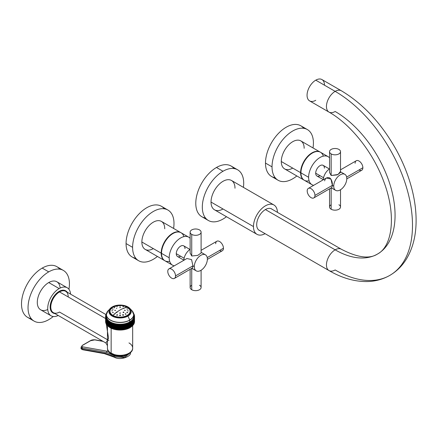 <?xml version="1.0" encoding="UTF-8"?>
<svg xmlns="http://www.w3.org/2000/svg" width="438" height="438" viewBox="0 0 438 438"><rect width="100%" height="100%" fill="white"/><g stroke="black" fill="none" stroke-linecap="round" stroke-linejoin="round"><path stroke-width="0.66" d="M256.975 234.325A16.945 9.784 120 0 0 265.099 233.678A16.945 9.784 -60 0 1 253.465 226.566A16.945 9.784 120 0 0 256.975 234.325L214.538 209.824A16.945 9.784 -60 0 1 211.028 202.066A16.945 9.784 -60 0 1 218.425 185.017A16.945 9.784 -60 0 1 231.483 180.478L273.92 204.979A16.945 9.784 120 0 0 260.862 209.517A16.945 9.784 120 0 0 253.465 226.566L211.028 202.066L253.465 226.566A16.945 9.784 -60 0 1 265.275 205.92A16.945 9.784 -60 0 1 277.424 212.337A16.945 9.784 120 0 0 273.92 204.979M256.69 224.705A12.384 7.15 120 0 1 262.094 212.244A12.384 7.15 120 0 1 271.637 208.926A12.384 7.15 120 0 1 272.228 209.337A12.384 7.15 120 0 0 262.504 211.828A12.384 7.15 120 0 0 256.69 224.705A12.384 7.15 120 0 0 259.904 230.678A12.384 7.15 120 0 1 259.252 230.377A12.384 7.15 120 0 1 256.69 224.705A12.324 7.117 120 0 0 256.734 224.683M258.666 229.966L328.998 270.569A12.324 7.117 -60 0 1 327.109 260.698A12.324 7.117 -60 0 1 335.158 249.835A12.324 7.117 -60 0 1 341.317 249.227A12.324 7.117 120 0 0 335.158 249.835L265.406 209.567L335.158 249.835A12.324 7.117 120 0 0 327.109 260.698A12.324 7.117 120 0 0 328.998 270.569A12.324 7.117 120 0 0 335.158 269.961A109.369 63.143 -120 0 0 389.842 275.376A109.369 63.143 -120 0 0 406.606 187.738A109.369 63.143 -120 0 0 335.158 91.361A109.369 63.143 60 0 1 406.606 187.738A109.369 63.143 60 0 1 389.842 275.376C396.823 271.286 402.456 265.652 406.754 258.469C412.93 247.864 416.045 235.392 416.1 221.042C416.155 211.154 414.857 200.872 412.213 190.201C408.539 175.496 402.714 161.157 394.748 147.168C380.244 122.158 362.434 103.352 341.317 90.748A12.324 7.117 120 0 0 341.317 90.748A12.324 7.117 120 0 0 335.158 91.361A12.324 7.117 -60 0 1 341.317 90.748L321.93 79.557A12.324 7.117 -60 0 0 315.771 80.165L335.158 91.361A12.324 7.117 120 0 0 327.109 102.218A12.324 7.117 120 0 0 328.998 112.095A12.324 7.117 -60 0 1 327.109 102.218A12.324 7.117 -60 0 1 335.158 91.361L315.771 80.165A12.324 7.117 120 0 0 307.054 95.26A12.324 7.117 120 0 0 315.771 100.291M335.158 249.835A84.72 48.914 -120 0 0 377.518 254.035A84.72 48.914 60 0 1 335.158 249.835M335.158 111.482A84.72 48.914 60 0 1 390.504 186.145A84.72 48.914 60 0 1 377.518 254.035C392.295 246.452 396.812 215.2 383.502 180.861C372.82 151.959 350.444 124.135 328.998 112.095A12.324 7.117 120 0 0 335.158 111.482M328.998 112.095L309.606 100.899A12.324 7.117 -60 0 1 307.717 91.027A12.324 7.117 -60 0 1 315.771 80.165A12.324 7.117 120 0 1 324.481 85.196M205.477 217.971A29.269 16.896 -60 0 1 196.585 196.251A29.269 16.896 -60 0 1 216.476 167.48A29.269 16.896 -60 0 1 234.007 168.559M208.379 220.495L201.841 216.722A29.269 16.896 -60 0 1 197.357 193.273A29.269 16.896 -60 0 1 216.476 167.48L223.008 171.253A29.269 16.896 120 0 0 203.889 197.045A29.269 16.896 120 0 0 208.379 220.495A29.269 16.896 120 0 0 223.008 219.049A29.269 16.896 120 0 0 226.468 216.711A29.269 16.896 -60 0 1 223.008 219.049A29.269 16.896 -60 0 1 202.318 207.097A29.269 16.896 -60 0 1 223.008 171.253L216.476 167.48A29.269 16.896 -60 0 1 231.111 166.029L237.642 169.802A29.269 16.896 120 0 0 223.008 171.253A29.269 16.896 -60 0 1 243.413 187.365A29.269 16.896 120 0 0 237.642 169.802M234.992 188.231A16.945 9.784 120 0 0 223.008 181.316A16.945 9.784 120 0 0 211.028 202.066A16.945 9.784 120 0 0 223.013 208.986M173.995 223.451A29.269 16.896 -60 0 1 173.585 228.433A29.269 16.896 120 0 0 173.995 223.451A29.269 16.896 120 0 0 167.935 210.054A29.269 16.896 120 0 0 145.378 217.894A29.269 16.896 120 0 0 132.605 247.344A29.269 16.896 -60 0 1 153.3 211.499A29.269 16.896 -60 0 1 173.995 223.451M135.769 258.217A29.269 16.896 -60 0 1 126.067 243.572L132.605 247.344A29.269 16.896 120 0 0 138.665 260.747A29.269 16.896 120 0 0 157.406 256.449A29.269 16.896 -60 0 1 132.605 247.344L126.067 243.572A29.269 16.896 -60 0 1 141.041 211.965A29.269 16.896 -60 0 1 164.294 208.806M164.737 228.795A16.173 9.34 120 0 0 153.3 222.192A16.173 9.34 120 0 0 141.863 242A16.173 9.34 120 0 0 153.3 248.603M138.665 260.747L132.128 256.969A29.269 16.896 -60 0 1 126.067 243.572A29.269 16.896 -60 0 1 138.846 214.122A29.269 16.896 -60 0 1 161.398 206.276L167.935 210.054M164.524 260.555L145.213 249.403A16.173 9.34 -60 0 1 141.863 242L161.173 253.148A16.173 9.34 120 0 0 164.524 260.555A16.173 9.34 120 0 0 164.699 260.654A16.173 9.34 -60 0 1 161.173 253.148A16.173 9.34 -60 0 1 168.345 236.75A16.173 9.34 -60 0 1 180.867 232.644A16.173 9.34 120 0 0 180.697 232.54A16.173 9.34 120 0 0 168.23 236.87A16.173 9.34 120 0 0 161.173 253.148L141.863 242A16.173 9.34 -60 0 1 148.925 225.723A16.173 9.34 -60 0 1 161.387 221.393L180.697 232.54M169.67 261.294A16.173 9.34 -60 0 1 161.523 253.35A16.173 9.34 -60 0 1 171.296 234.642A16.173 9.34 -60 0 1 183.911 236.629M172.539 265.182L164.869 260.752A16.173 9.34 -60 0 1 161.523 253.35L169.188 257.779A16.173 9.34 120 0 0 172.539 265.182A16.173 9.34 120 0 0 174.264 265.822A16.173 9.34 -60 0 1 169.188 257.779A16.173 9.34 -60 0 1 177.302 240.457A16.173 9.34 -60 0 1 190.13 238.343A16.173 9.34 120 0 0 188.712 237.166A16.173 9.34 120 0 0 176.251 241.502A16.173 9.34 120 0 0 169.188 257.779L161.523 253.35A16.173 9.34 -60 0 1 168.581 237.073A16.173 9.34 -60 0 1 181.047 232.742L188.712 237.166M184.984 248.658A6.159 3.559 120 0 0 180.626 246.145A6.159 3.559 120 0 0 176.268 253.69A6.159 3.559 120 0 0 180.626 256.208M183.861 260.156L177.543 256.509A6.159 3.559 -60 0 1 176.268 253.69L184.13 258.228L176.268 253.69A6.159 3.559 -60 0 1 178.961 247.492A6.159 3.559 -60 0 1 183.708 245.838L190.021 249.485M183.856 260.287A9.242 5.338 -60 0 1 190.13 249.414A9.242 5.338 -60 0 0 183.856 260.287M192.419 268.001L192.955 265.839L194.308 266.622A9.242 5.338 120 0 0 196.219 270.848A9.242 5.338 120 0 0 203.341 268.374A9.242 5.338 120 0 0 207.377 259.072A9.242 5.338 -60 0 1 200.845 270.394A9.242 5.338 -60 0 1 194.308 266.622A9.242 5.338 -60 0 1 200.845 255.299A9.242 5.338 -60 0 1 207.377 259.072A9.242 5.338 120 0 0 205.466 254.845A9.242 5.338 120 0 0 198.343 257.32A9.242 5.338 120 0 0 194.308 266.622L192.955 265.839L191.559 259.592L186.933 258.508L191.565 259.597L192.955 265.839L192.419 268.001L174.395 278.415A5.486 3.165 -120 0 0 175.529 275.902L192.955 265.839L175.529 275.902A5.486 3.165 60 0 1 171.652 278.141A5.486 3.165 60 0 1 167.776 271.423A5.486 3.165 -120 0 0 170.168 276.942A5.486 3.165 -120 0 0 174.395 278.415M190.13 232.156L190.13 252.978L191.734 255.995L197.762 255.381L201.097 252.978L197.768 255.381L191.734 255.995L191.734 234.396A5.486 3.165 0 0 0 197.713 235.08A5.486 3.165 0 0 0 201.097 232.156A5.486 3.165 0 0 0 199.493 229.917A5.486 3.165 180 0 1 199.493 234.396A5.486 3.165 180 0 1 191.734 234.396A5.486 3.165 180 0 1 191.734 229.917A5.486 3.165 180 0 1 199.493 229.917A5.486 3.165 0 0 0 193.514 229.233A5.486 3.165 0 0 0 190.13 232.156A5.486 3.165 0 0 0 191.734 234.396L191.734 255.995L190.13 252.994M201.097 250.328L216.837 241.245A5.486 3.165 60 0 1 221.059 242.712A5.486 3.165 60 0 1 223.457 248.231L207.234 257.593L223.457 248.231A5.486 3.165 -120 0 0 219.575 241.513A5.486 3.165 -120 0 0 215.699 243.752M219.575 250.47A5.486 3.165 -120 0 0 223.457 248.231A5.486 3.165 60 0 1 222.318 250.744L207.371 259.373M167.776 271.423A5.486 3.165 60 0 1 171.652 269.184A5.486 3.165 60 0 1 175.529 275.902A5.486 3.165 -120 0 0 173.136 270.383A5.486 3.165 -120 0 0 168.909 268.916A5.486 3.165 -120 0 0 167.776 271.423M191.734 285.258A5.486 3.165 0 0 0 191.734 289.737L191.734 268.401L191.734 289.737A5.486 3.165 180 0 1 190.13 287.498L190.13 269.326M201.097 270.241L201.097 287.498A5.486 3.165 180 0 1 197.713 290.421A5.486 3.165 180 0 1 191.734 289.737A5.486 3.165 0 0 0 199.493 289.737A5.486 3.165 0 0 0 199.493 285.258M313.416 142.958A29.269 16.896 -60 0 1 313.006 147.94A29.269 16.896 120 0 0 313.416 142.958A29.269 16.896 120 0 0 307.356 129.555A29.269 16.896 120 0 0 284.804 137.401A29.269 16.896 120 0 0 272.025 166.851A29.269 16.896 -60 0 1 292.721 131.006A29.269 16.896 -60 0 1 313.416 142.958M275.19 177.724A29.269 16.896 -60 0 1 265.488 163.078L272.025 166.851A29.269 16.896 120 0 0 278.086 180.248A29.269 16.896 120 0 0 296.833 175.95A29.269 16.896 -60 0 1 272.025 166.851L265.488 163.078A29.269 16.896 -60 0 1 280.462 131.466A29.269 16.896 -60 0 1 303.72 128.312M304.158 148.301A16.173 9.34 120 0 0 292.721 141.698A16.173 9.34 120 0 0 281.284 161.507A16.173 9.34 120 0 0 292.721 168.11M278.086 180.248L271.555 176.476A29.269 16.896 -60 0 1 265.488 163.078A29.269 16.896 -60 0 1 278.267 133.623A29.269 16.896 -60 0 1 300.818 125.783L307.356 129.555M303.945 180.062L284.634 168.909A16.173 9.34 -60 0 1 281.284 161.507L300.594 172.654A16.173 9.34 120 0 0 303.945 180.062A16.173 9.34 120 0 0 304.12 180.155A16.173 9.34 -60 0 1 300.594 172.654A16.173 9.34 -60 0 1 307.766 156.256A16.173 9.34 -60 0 1 320.293 152.15A16.173 9.34 120 0 0 320.118 152.046A16.173 9.34 120 0 0 307.657 156.377A16.173 9.34 120 0 0 300.594 172.654L281.284 161.507A16.173 9.34 -60 0 1 288.346 145.23A16.173 9.34 -60 0 1 300.807 140.894L320.118 152.046M309.091 180.801A16.173 9.34 -60 0 1 300.944 172.857A16.173 9.34 -60 0 1 310.717 154.143A16.173 9.34 -60 0 1 323.337 156.136M311.96 184.688L304.295 180.259A16.173 9.34 -60 0 1 300.944 172.857L308.609 177.286A16.173 9.34 120 0 0 311.96 184.688A16.173 9.34 120 0 0 313.685 185.329A16.173 9.34 -60 0 1 308.609 177.286A16.173 9.34 -60 0 1 316.723 159.963A16.173 9.34 -60 0 1 329.551 157.844A16.173 9.34 120 0 0 328.133 156.673A16.173 9.34 120 0 0 315.672 161.009A16.173 9.34 120 0 0 308.609 177.286L300.944 172.857A16.173 9.34 -60 0 1 308.002 156.58A16.173 9.34 -60 0 1 320.468 152.243L328.133 156.673M324.405 168.165A6.159 3.559 120 0 0 320.047 165.652A6.159 3.559 120 0 0 315.688 173.196A6.159 3.559 120 0 0 320.047 175.709M323.282 179.662L316.97 176.016A6.159 3.559 -60 0 1 315.688 173.196L323.556 177.735L315.688 173.196A6.159 3.559 -60 0 1 318.382 166.993A6.159 3.559 -60 0 1 323.129 165.345L329.442 168.991M323.277 179.788A9.242 5.338 -60 0 1 329.551 168.92A9.242 5.338 -60 0 0 323.277 179.788M326.37 178.003L330.986 179.098L332.376 185.345L314.949 195.408A5.486 3.165 -120 0 0 312.557 189.889A5.486 3.165 -120 0 0 308.33 188.417A5.486 3.165 -120 0 0 307.197 190.93A5.486 3.165 60 0 1 311.073 188.69A5.486 3.165 60 0 1 314.949 195.408A5.486 3.165 60 0 1 311.073 197.648A5.486 3.165 60 0 1 307.197 190.93A5.486 3.165 -120 0 0 309.589 196.448A5.486 3.165 -120 0 0 313.816 197.916A5.486 3.165 -120 0 0 314.949 195.408L332.376 185.345L333.729 186.123A9.242 5.338 120 0 0 335.645 190.355A9.242 5.338 120 0 0 342.768 187.88A9.242 5.338 120 0 0 346.797 178.578A9.242 5.338 -60 0 1 340.266 189.9A9.242 5.338 -60 0 1 333.729 186.123A9.242 5.338 -60 0 1 340.266 174.806A9.242 5.338 -60 0 1 346.797 178.578A9.242 5.338 120 0 0 344.887 174.346A9.242 5.338 120 0 0 337.764 176.826A9.242 5.338 120 0 0 333.729 186.123L332.376 185.345C332.502 182.241 331.637 179.755 329.776 177.894C327.005 177.083 325.286 178.074 324.624 180.867M331.161 169.55L331.161 175.496L338.021 174.499L340.145 171.849M340.518 151.663L340.518 172.484L337.194 174.882L331.161 175.496L331.161 153.902A5.486 3.165 0 0 0 337.134 154.587A5.486 3.165 0 0 0 340.518 151.663A5.486 3.165 0 0 0 338.913 149.424A5.486 3.165 180 0 1 338.913 153.902A5.486 3.165 180 0 1 331.161 153.902A5.486 3.165 180 0 1 331.161 149.424A5.486 3.165 180 0 1 338.913 149.424A5.486 3.165 0 0 0 332.935 148.739A5.486 3.165 0 0 0 329.551 151.663A5.486 3.165 0 0 0 331.161 153.902L331.161 175.496L329.551 172.49L329.551 151.663M340.518 169.834L356.258 160.751A5.486 3.165 60 0 1 360.485 162.219A5.486 3.165 60 0 1 362.878 167.738L346.661 177.1L362.878 167.738A5.486 3.165 -120 0 0 359.001 161.02A5.486 3.165 -120 0 0 355.119 163.259M359.001 169.977A5.486 3.165 -120 0 0 362.878 167.738A5.486 3.165 60 0 1 361.739 170.245L346.792 178.879M332.376 185.345L331.845 187.508L313.816 197.916M331.161 204.765A5.486 3.165 0 0 0 331.161 209.244L331.161 187.902L331.161 209.244A5.486 3.165 180 0 1 329.551 207.004L329.551 188.833M340.518 189.747L340.518 207.004A5.486 3.165 180 0 1 337.134 209.928A5.486 3.165 180 0 1 331.161 209.244A5.486 3.165 0 0 0 338.913 209.244A5.486 3.165 0 0 0 338.913 204.765M31.202 318.59A29.269 16.896 -60 0 1 22.311 296.871A29.269 16.896 -60 0 1 42.196 268.1L48.733 271.872A29.269 16.896 120 0 0 29.614 297.665A29.269 16.896 120 0 0 34.098 321.114A29.269 16.896 120 0 0 48.733 319.663A29.269 16.896 120 0 0 53.222 316.51A29.269 16.896 -60 0 1 48.733 319.663A29.269 16.896 -60 0 1 28.037 307.717A29.269 16.896 -60 0 1 48.733 271.872A29.269 16.896 -60 0 1 68.936 289.283A29.269 16.896 120 0 0 63.368 270.421A29.269 16.896 120 0 0 48.733 271.872L42.196 268.1A29.269 16.896 -60 0 1 59.732 269.173M60.132 288.056A16.179 9.34 120 0 0 48.733 282.559A16.179 9.34 120 0 0 37.301 301.804A16.179 9.34 120 0 0 47.753 309.496M34.098 321.114L27.567 317.342A29.269 16.896 -60 0 1 23.077 293.887A29.269 16.896 -60 0 1 42.196 268.1A29.269 16.896 -60 0 1 56.83 266.649L63.368 270.421M51.065 315.798L40.641 309.781A16.179 9.34 -60 0 1 38.161 296.816A16.179 9.34 -60 0 1 48.733 282.559L59.157 288.576A16.179 9.34 120 0 0 48.585 302.833A16.179 9.34 120 0 0 51.065 315.798A16.179 9.34 120 0 0 58.238 315.486A16.179 9.34 -60 0 1 47.726 307.854A16.179 9.34 -60 0 1 59.157 288.576A16.179 9.34 -60 0 1 70.562 294.139A16.179 9.34 120 0 0 67.244 287.771A16.179 9.34 120 0 0 59.157 288.576L48.733 282.559A16.179 9.34 -60 0 1 56.825 281.754L67.244 287.771M65.618 290.81A12.74 7.353 120 0 0 55.768 294.101A12.74 7.353 120 0 0 50.146 306.989A12.74 7.353 120 0 0 52.883 312.869A12.74 7.353 -60 0 1 52.708 312.77A12.74 7.353 -60 0 1 50.146 306.989A12.74 7.353 -60 0 1 55.659 294.221A12.74 7.353 -60 0 1 65.443 290.712A12.74 7.353 -60 0 1 65.618 290.81M54.969 313.603A12.746 7.358 -60 0 1 50.49 307.191A12.746 7.358 -60 0 1 57.154 293.296A12.746 7.358 -60 0 1 67.293 292.255A12.746 7.358 120 0 0 65.799 290.903A12.746 7.358 120 0 0 56.004 294.418A12.746 7.358 120 0 0 50.49 307.191L50.146 306.989L50.49 307.191A12.746 7.358 120 0 0 53.053 312.978A12.746 7.358 120 0 0 54.969 313.603M68.218 296.959A12.324 7.117 120 0 0 59.502 291.927A12.324 7.117 120 0 0 50.792 307.016A12.324 7.117 120 0 0 59.502 312.048L108.974 340.611M132.67 325.713L132.67 348.062C133.19 357.928 106.938 357.928 107.458 348.062A12.609 7.276 0 0 0 111.148 353.209L111.148 328.199L111.148 353.209A12.609 7.276 0 0 0 124.89 354.785A12.609 7.276 0 0 0 132.67 348.062A12.609 7.276 180 0 1 124.89 354.785A12.609 7.276 180 0 1 111.148 353.209A12.609 7.276 180 0 1 107.458 348.062L107.458 328.226L107.458 345.681L105.919 343.014L108.586 338.344L106.292 324.125L108.586 338.344L105.919 343.014L53.343 312.661A12.324 7.117 -60 0 1 51.454 302.784A12.324 7.117 -60 0 1 59.502 291.927L105.591 318.53L59.502 291.927A12.324 7.117 -60 0 1 65.667 291.314L105.969 314.583M128.11 354.112A11.377 6.565 180 0 1 110.568 353.083A11.377 6.565 0 0 0 128.11 354.112L128.11 354.112A0.739 0.427 60 0 1 127.956 354.451A0.739 0.427 -120 0 0 128.11 354.112A11.377 6.565 0 0 0 129.566 353.083A11.377 6.565 180 0 1 128.11 354.112M107.458 328.221L107.458 325.713M132.67 348.062A12.609 7.276 0 0 0 128.98 342.916M127.584 354.413A0.739 0.427 -120 0 0 127.956 354.451L130.245 352.568M130.415 352.426L130.409 352.645C131.876 355.963 120.768 360.879 114.466 357.288L114.466 357.288A0.986 0.608 116.4 0 1 114.209 356.806A0.986 0.608 116.4 0 0 114.466 357.288L104.397 353.647A0.986 0.723 -79.8 0 1 103.877 353.077A50.277 29.028 60 0 1 112.971 356.193A0.986 0.608 116.4 0 0 113.228 356.674A0.986 0.608 -63.6 0 1 112.971 356.193L114.209 356.806L124.518 357.572L130.409 352.656L124.518 357.572L114.209 356.806L114.219 355.815L123.768 356.756L130.267 352.552L123.768 356.756L114.219 355.815L109.719 353.581A17.498 10.101 -120 0 0 106.554 352.497L82.251 348.128L82.234 349.19L103.877 353.077A50.277 29.028 60 0 1 112.971 356.193L114.209 356.806L114.219 355.815L109.719 353.581A0.986 0.608 -63.6 0 1 109.993 352.7A0.986 0.608 116.4 0 0 109.719 353.581A17.498 10.101 -120 0 0 106.554 352.497L82.251 348.128A0.986 0.723 -79.8 0 1 82.722 346.83C81.567 346.502 81.567 345.976 82.711 345.248L90.551 340.72L94.745 339.888L103.111 341.394L94.745 339.888A0.986 0.723 -79.8 0 1 95.15 339.811A0.986 0.723 -79.8 0 0 94.745 339.888L90.551 340.72L82.711 345.248A0.986 0.569 -120 0 0 82.443 345.286L81.085 347.077L81.074 348.139C80.789 348.653 81.348 349.19 82.76 349.754A0.986 0.723 -79.8 0 1 82.234 349.19L103.877 353.077A0.986 0.723 100.2 0 0 104.797 353.57M108.142 350.553L107.025 351.199L82.722 346.83L107.025 351.199A0.986 0.723 100.2 0 0 106.554 352.497A0.986 0.723 -79.8 0 1 107.025 351.199L108.142 350.553M113.228 356.674A0.986 0.608 116.4 0 0 113.716 356.62M83.16 349.677A0.986 0.723 -79.8 0 1 82.234 349.19L81.074 348.106L82.234 349.19L82.251 348.128A0.986 0.723 -79.8 0 1 82.722 346.83C81.567 346.502 81.567 345.976 82.711 345.248A0.986 0.569 -120 0 0 82.443 345.286L90.283 340.759A0.986 0.569 60 0 1 90.551 340.72A0.986 0.569 60 0 0 90.283 340.759C91.356 340.008 92.976 339.691 95.15 339.811L102.733 341.175M81.09 347.044L82.251 348.128L81.09 347.044M114.274 355.404A0.986 0.608 116.4 0 0 114.219 355.815A0.986 0.608 116.4 0 1 114.274 355.404M109.029 351.758A18.484 10.671 -120 0 0 107.025 351.199A18.484 10.671 60 0 1 109.029 351.758M117.006 312.02L117.132 312.31L117.006 312.02L117.132 312.31L116.185 312.365L117.006 312.02A32.806 18.938 -60 0 1 120.067 310.016A32.806 18.938 120 0 0 117.006 312.02L116.196 312.234L116.322 312.529A32.806 18.938 120 0 0 114.904 313.668L114.181 314.292A32.806 18.938 120 0 0 112.966 315.404A10.041 5.798 180 0 1 112.966 307.208A10.041 5.798 180 0 1 127.168 307.208A32.806 18.938 120 0 0 125.947 307.498L125.224 307.711A32.806 18.938 120 0 0 123.806 308.21L123.127 308.489A32.806 18.938 120 0 0 120.067 310.016A32.806 18.938 -60 0 1 123.127 308.489L123.932 308.445M123.341 306.485L122.777 306.775L123.565 306.66M120.171 306.096L119.974 306.474L120.171 306.096M116.984 306.436L117.181 306.814L116.984 306.436M114.263 307.46L114.833 307.75L114.033 307.679M112.429 308.998L113.278 309.129L112.342 309.162M111.756 310.832L112.758 310.745L111.745 310.892M112.347 312.672L113.36 312.458L112.342 312.612M120.483 307.421L119.656 307.651L120.549 307.525M116.782 308.106L116.552 308.587L116.782 308.106M115.008 310.104L115.506 310.52L115.008 310.104L115.506 310.52L115.008 310.104L115.002 310.58L115.008 310.104L114.772 310.367M126.013 307.542L125.224 307.711L126.095 307.673M123.806 308.21A32.806 18.938 -60 0 1 125.224 307.711L125.076 307.531M126.779 309.025L127.781 309.113L126.768 308.976M119.957 315.688L119.558 315.272L120.16 314.911L120.209 315.683L120.16 314.911L120.576 315.283L119.957 315.688L120.16 314.911L119.957 315.688M114.964 313.712L114.181 314.292L115.057 313.904M125.164 307.673L125.947 307.498A32.806 18.938 -60 0 1 127.168 307.208A10.041 5.798 180 0 1 127.168 315.404A10.041 5.798 180 0 1 112.966 315.404A32.806 18.938 -60 0 1 114.181 314.292L114.033 314.03M125.295 314.243L125.295 313.635L125.865 314.325L125.295 313.635L125.295 314.243M126.095 314.035L125.865 314.325L125.295 313.635L125.865 314.325M127.365 310.723L128.372 310.953L127.365 310.723M125.12 310.58L124.622 310.044L124.611 310.515L124.622 310.044L125.12 310.58L124.622 310.044L125.12 310.58L125.356 310.372M114.115 314.243L114.904 313.668A32.806 18.938 -60 0 1 116.322 312.529L116.196 312.234M116.322 312.529L117.132 312.31M123.346 312.573L123.576 311.971L123.346 312.573L123.576 311.971L123.346 312.573L122.985 312.228M119.651 313.263L120.477 312.913L120.499 313.236L120.477 312.913L119.579 313.082M127.699 312.787L126.85 312.256L127.699 312.787L126.85 312.256L126.839 312.606L126.85 312.256L127.792 312.606M123.149 315.349L122.947 314.566L122.974 315.338L122.947 314.566L123.565 314.977L123.149 315.349M116.787 315.3L117.357 314.61L116.787 315.3L117.357 314.61L116.787 315.3L116.568 314.977M122.541 314.911L122.947 314.566M117.357 314.61L117.406 315.229L117.357 314.61L117.587 314.906M112.949 307.202A10.194 5.886 180 0 1 113.634 306.852M126.494 306.852A10.194 5.886 180 0 1 129.796 309.666A10.194 5.886 180 0 1 127.272 315.579L127.168 315.404A10.041 5.798 0 0 0 127.168 307.208A10.041 5.798 0 0 0 112.966 307.208L112.966 307.208A10.041 5.798 0 0 0 112.966 315.404A10.041 5.798 0 0 0 127.168 315.404L127.272 315.579A10.194 5.886 180 0 1 114.789 316.455A10.194 5.886 180 0 1 110.332 309.666A10.194 5.886 180 0 1 112.856 307.257A10.194 5.886 0 0 0 112.856 315.579A10.194 5.886 0 0 0 127.272 315.579A10.194 5.886 0 0 0 126.494 306.852M123.576 311.971L123.604 312.595L123.576 311.971L123.949 312.316M106.472 315.475A13.677 7.895 0 0 0 114.137 323.468A13.677 7.895 0 0 0 129.736 321.935L129.736 320.183A13.677 7.895 180 0 1 114.833 321.897A13.677 7.895 180 0 1 106.385 314.599A13.677 7.895 0 0 0 114.833 321.897A13.677 7.895 0 0 0 129.736 320.183L129.708 320.052A13.638 7.873 0 0 0 132.035 310.717A13.638 7.873 180 0 1 129.708 320.052A13.638 7.873 180 0 1 111.893 320.791A13.638 7.873 180 0 1 108.093 310.717A13.638 7.873 0 0 0 111.893 320.791A13.638 7.873 0 0 0 129.708 320.052L127.962 316.066L129.708 320.052L129.736 321.935A13.677 7.895 0 0 0 133.661 315.475M112.172 306.95A11.164 6.444 0 0 0 110.266 308.418A11.164 6.444 0 0 0 113.376 316.669A11.164 6.444 0 0 0 127.962 316.066A11.164 6.444 0 0 0 129.867 308.418A11.164 6.444 180 0 1 127.962 316.066A11.164 6.444 180 0 1 113.376 316.669A11.164 6.444 180 0 1 110.266 308.418A11.164 6.444 180 0 1 112.172 306.95L112.314 306.945A10.961 6.329 180 0 1 127.814 306.945A10.961 6.329 180 0 1 127.814 315.891A10.961 6.329 180 0 1 112.314 315.891A10.961 6.329 180 0 1 112.314 306.945A10.961 6.329 0 0 0 112.314 315.891A10.961 6.329 0 0 0 127.814 315.891L127.814 315.891A10.961 6.329 0 0 0 127.814 306.945A10.961 6.329 0 0 0 112.314 306.945L112.172 306.95M106.127 323.145L105.815 322.965A14.481 8.36 0 0 0 105.843 323.041L105.969 323.392A14.481 8.36 0 0 0 106.001 323.474L106.16 323.813A14.481 8.36 0 0 0 106.204 323.896L106.39 324.235A14.481 8.36 0 0 0 106.439 324.312L106.658 324.64A14.481 8.36 0 0 0 106.713 324.717L106.965 325.04A14.481 8.36 0 0 0 107.025 325.116L107.305 325.434A14.481 8.36 0 0 0 107.376 325.505L107.682 325.812A14.481 8.36 0 0 0 107.753 325.883L108.093 326.184A14.481 8.36 0 0 0 108.17 326.25L108.536 326.534A14.481 8.36 0 0 0 108.619 326.6L109.007 326.879A14.481 8.36 0 0 0 109.1 326.94L109.511 327.202A14.481 8.36 0 0 0 109.609 327.263L110.047 327.514A14.481 8.36 0 0 0 110.152 327.575L110.606 327.81A14.481 8.36 0 0 0 110.715 327.865L111.192 328.089A14.481 8.36 0 0 0 111.307 328.139L111.805 328.347A14.481 8.36 0 0 0 111.92 328.39L112.44 328.588A14.481 8.36 0 0 0 112.561 328.631L113.092 328.807A14.481 8.36 0 0 0 113.218 328.845L113.765 329.009A14.481 8.36 0 0 0 113.896 329.042L114.46 329.19A14.481 8.36 0 0 0 114.586 329.217L115.167 329.349A14.481 8.36 0 0 0 115.298 329.376L115.884 329.485A14.481 8.36 0 0 0 116.021 329.507L116.617 329.6A14.481 8.36 0 0 0 116.754 329.617L117.357 329.694A14.481 8.36 0 0 0 117.493 329.71L118.107 329.765A14.481 8.36 0 0 0 118.244 329.776L118.857 329.809A14.481 8.36 0 0 0 118.999 329.819L119.618 329.836A14.481 8.36 0 0 0 119.755 329.836L120.373 329.836A14.481 8.36 0 0 0 120.516 329.836L121.129 329.819A14.481 8.36 0 0 0 121.271 329.809L121.884 329.776A14.481 8.36 0 0 0 122.027 329.765L122.635 329.71A14.481 8.36 0 0 0 122.771 329.694L123.379 329.617A14.481 8.36 0 0 0 123.516 329.6L124.107 329.507A14.481 8.36 0 0 0 124.244 329.485L124.83 329.376A14.481 8.36 0 0 0 124.967 329.349L125.542 329.217A14.481 8.36 0 0 0 125.673 329.19L126.237 329.042A14.481 8.36 0 0 0 126.363 329.009L126.91 328.845A14.481 8.36 0 0 0 127.036 328.807L127.573 328.631A14.481 8.36 0 0 0 127.688 328.588L128.208 328.39A14.481 8.36 0 0 0 128.323 328.347L128.821 328.139A14.481 8.36 0 0 0 128.936 328.089L129.413 327.865A14.481 8.36 0 0 0 129.522 327.81L129.982 327.575A14.481 8.36 0 0 0 130.086 327.514L130.519 327.263L130.042 327.629L130.042 322.111L130.519 322.133L130.519 327.263A14.481 8.36 0 0 0 130.617 327.202L131.028 326.94L130.551 327.323L130.551 321.799L131.028 321.81L131.028 326.94A14.481 8.36 0 0 0 131.121 326.879L131.51 326.6L131.028 326.994L131.028 321.476L131.51 321.47L131.51 326.6A14.481 8.36 0 0 0 131.597 326.534L131.958 326.25L131.477 326.66L131.477 321.136L131.958 321.12L131.958 326.25A14.481 8.36 0 0 0 132.041 326.184L132.375 325.883L131.898 326.305L131.898 320.786L132.375 320.753L132.375 325.883A14.481 8.36 0 0 0 132.446 325.812L132.758 325.505A14.481 8.36 0 0 0 132.823 325.434L133.103 325.116A14.481 8.36 0 0 0 133.163 325.04L133.415 324.717A14.481 8.36 0 0 0 133.47 324.64L133.689 324.312A14.481 8.36 0 0 0 133.738 324.235L133.929 323.896A14.481 8.36 0 0 0 133.968 323.813L134.127 323.474A14.481 8.36 0 0 0 134.159 323.392L134.291 323.041A14.481 8.36 0 0 0 134.313 322.965L134.411 322.614A14.481 8.36 0 0 0 134.428 322.532L134.094 322.724L134.493 322.176A14.481 8.36 0 0 0 134.504 322.094L134.154 322.297L134.537 321.738A14.481 8.36 0 0 0 134.543 321.656L134.543 316.526L134.176 316.351L134.543 316.17A14.481 8.36 0 0 0 134.537 316.088L134.154 315.924L134.504 315.732A14.481 8.36 0 0 0 134.493 315.65L134.094 315.497L134.428 315.3A14.481 8.36 0 0 0 134.411 315.218L134.001 315.075L134.313 314.867A14.481 8.36 0 0 0 134.291 314.785L133.864 314.654L134.159 314.435A14.481 8.36 0 0 0 134.127 314.358L133.732 314.249L134.127 314.358A14.481 8.36 180 0 1 134.159 314.435L133.864 314.654L134.291 314.785A14.481 8.36 180 0 1 134.313 314.867L134.001 315.075L134.411 315.218A14.481 8.36 180 0 1 134.428 315.3L134.094 315.497L134.493 315.65A14.481 8.36 180 0 1 134.504 315.732L134.154 315.924L134.537 316.088A14.481 8.36 180 0 1 134.543 316.17L134.176 316.351L134.543 316.526A14.481 8.36 180 0 1 134.537 316.608L134.154 316.773L134.504 316.964A14.481 8.36 180 0 1 134.493 317.046L134.094 317.2L134.428 317.397A14.481 8.36 180 0 1 134.411 317.479L134.001 317.621L134.313 317.829A14.481 8.36 180 0 1 134.291 317.911L133.864 318.043L134.159 318.262A14.481 8.36 180 0 1 134.127 318.338L133.694 318.459L133.968 318.683A14.481 8.36 180 0 1 133.929 318.76L133.481 318.864L133.738 319.099A14.481 8.36 180 0 1 133.689 319.176L133.234 319.269L133.47 319.51A14.481 8.36 180 0 1 133.415 319.587L132.955 319.663L133.163 319.91A14.481 8.36 180 0 1 133.103 319.986L132.637 320.047L132.823 320.304A14.481 8.36 180 0 1 132.758 320.375L132.758 325.505L132.446 325.812A14.481 8.36 180 0 1 132.375 325.883L132.375 320.753A14.481 8.36 0 0 0 132.446 320.682L132.446 325.812L132.446 320.682A14.481 8.36 180 0 1 132.375 320.753L131.898 320.786L132.041 321.049A14.481 8.36 180 0 1 131.958 321.12L131.477 321.136L131.597 321.404A14.481 8.36 180 0 1 131.51 321.47L131.028 321.476L131.121 321.749A14.481 8.36 180 0 1 131.028 321.81L130.617 322.072A14.481 8.36 180 0 1 130.519 322.133L130.086 322.384A14.481 8.36 180 0 1 129.982 322.439L129.522 322.68A14.481 8.36 180 0 1 129.413 322.729L128.936 322.954A14.481 8.36 180 0 1 128.821 323.003L128.323 323.217A14.481 8.36 180 0 1 128.208 323.26L127.688 323.458A14.481 8.36 180 0 1 127.573 323.496L127.036 323.677A14.481 8.36 180 0 1 126.91 323.715L126.363 323.874A14.481 8.36 180 0 1 126.237 323.912L125.673 324.054A14.481 8.36 180 0 1 125.542 324.087L124.967 324.213A14.481 8.36 180 0 1 124.83 324.24L124.244 324.35A14.481 8.36 180 0 1 124.107 324.377L123.516 324.47A14.481 8.36 180 0 1 123.379 324.487L122.771 324.563A14.481 8.36 180 0 1 122.635 324.574L122.027 324.629A14.481 8.36 180 0 1 121.884 324.64L121.271 324.678A14.481 8.36 180 0 1 121.129 324.684L120.516 324.706A14.481 8.36 180 0 1 120.373 324.706L119.755 324.706A14.481 8.36 180 0 1 119.618 324.706L118.999 324.684A14.481 8.36 180 0 1 118.857 324.678L118.244 324.64A14.481 8.36 180 0 1 118.107 324.629L117.493 324.574A14.481 8.36 180 0 1 117.357 324.563L116.754 324.487A14.481 8.36 180 0 1 116.617 324.47L116.021 324.377A14.481 8.36 180 0 1 115.884 324.35L115.298 324.24A14.481 8.36 180 0 1 115.167 324.213L114.586 324.087A14.481 8.36 180 0 1 114.46 324.054L113.896 323.912A14.481 8.36 180 0 1 113.765 323.874L113.218 323.715A14.481 8.36 180 0 1 113.092 323.677L112.561 323.496A14.481 8.36 180 0 1 112.44 323.458L111.92 323.26A14.481 8.36 180 0 1 111.805 323.217L111.307 323.003A14.481 8.36 180 0 1 111.192 322.954L110.715 322.729A14.481 8.36 180 0 1 110.606 322.68L110.152 322.439A14.481 8.36 180 0 1 110.047 322.384L109.609 322.133A14.481 8.36 180 0 1 109.511 322.072L109.1 321.81A14.481 8.36 180 0 1 109.007 321.749L109.1 321.476L108.619 321.47A14.481 8.36 180 0 1 108.536 321.404L108.651 321.136L108.17 321.12A14.481 8.36 180 0 1 108.093 321.049L108.23 320.786L107.753 320.753A14.481 8.36 180 0 1 107.682 320.682L107.847 320.419L107.376 320.375A14.481 8.36 180 0 1 107.305 320.304L107.491 320.047L107.025 319.986A14.481 8.36 180 0 1 106.965 319.91L107.173 319.663L106.713 319.587A14.481 8.36 180 0 1 106.658 319.51L106.894 319.269L106.439 319.176A14.481 8.36 180 0 1 106.39 319.099L106.648 318.864L106.204 318.76A14.481 8.36 180 0 1 106.16 318.683L106.434 318.459L106.001 318.338A14.481 8.36 180 0 1 105.969 318.262L106.264 318.043L105.843 317.911A14.481 8.36 180 0 1 105.815 317.829L106.127 317.621L105.717 317.479A14.481 8.36 180 0 1 105.7 317.397L106.034 317.2L105.635 317.046A14.481 8.36 180 0 1 105.624 316.964L105.974 316.773L105.591 316.608A14.481 8.36 180 0 1 105.591 316.526L105.958 316.351L105.591 316.17A14.481 8.36 180 0 1 105.591 316.088L105.974 315.924L105.624 315.732A14.481 8.36 180 0 1 105.635 315.65L106.034 315.497L105.7 315.3A14.481 8.36 180 0 1 105.717 315.218L106.127 315.075L105.815 314.867A14.481 8.36 180 0 1 105.843 314.785L106.264 314.654L105.969 314.435A14.481 8.36 180 0 1 106.001 314.358L106.401 314.249L106.001 314.358A14.481 8.36 0 0 0 105.969 314.435L106.264 314.654L105.843 314.785A14.481 8.36 0 0 0 105.815 314.867L106.127 315.075L105.717 315.218A14.481 8.36 0 0 0 105.7 315.3L106.034 315.497L105.635 315.65A14.481 8.36 0 0 0 105.624 315.732L105.974 315.924L105.591 316.088A14.481 8.36 0 0 0 105.591 316.17L105.958 316.351L105.591 316.526L105.591 316.17L105.591 321.656A14.481 8.36 0 0 0 105.591 321.738L105.974 322.297L105.624 322.094A14.481 8.36 0 0 0 105.635 322.176L106.034 322.724L105.7 322.532A14.481 8.36 0 0 0 105.717 322.614L105.722 322.675M132.446 325.812L132.758 325.505L132.758 320.375L132.281 320.419L132.446 320.682L132.281 320.419L132.758 320.375A14.481 8.36 0 0 0 132.823 320.304L132.637 320.047L133.103 319.986L133.103 325.116L132.637 325.571L133.103 325.116L133.103 319.986A14.481 8.36 0 0 0 133.163 319.91L133.415 324.717L132.955 325.182L133.415 324.717L133.415 319.587A14.481 8.36 0 0 0 133.47 319.51L133.689 324.312L133.234 324.788L133.689 324.312L133.689 319.176A14.481 8.36 0 0 0 133.738 319.099L133.929 323.896L133.481 324.388M106.401 314.21L106.16 314.013A14.481 8.36 180 0 1 106.204 313.936L106.204 313.936A14.481 8.36 0 0 0 106.16 314.013L106.401 314.21M133.617 313.504L133.689 313.52A14.481 8.36 180 0 1 133.738 313.597L133.738 313.893L133.738 313.597A14.481 8.36 0 0 0 133.689 313.52L133.617 313.504M133.689 313.882L133.929 313.936A14.481 8.36 180 0 1 133.968 314.013L133.727 314.21L133.968 314.013A14.481 8.36 0 0 0 133.929 313.936L133.689 313.882M133.398 312.831A13.677 7.895 180 0 1 133.743 314.599A13.677 7.895 180 0 1 129.736 320.183A13.677 7.895 0 0 0 133.743 314.599L133.743 316.351A13.677 7.895 180 0 1 129.736 321.935A13.677 7.895 180 0 1 114.833 323.644A13.677 7.895 180 0 1 106.385 316.351L106.385 314.599A13.677 7.895 180 0 1 106.735 312.831M106.648 324.388L106.204 323.896L106.39 319.099A14.481 8.36 0 0 0 106.439 319.176L106.439 324.312L106.894 324.788L106.439 324.312L106.658 319.51A14.481 8.36 0 0 0 106.713 319.587L106.713 324.717L107.173 325.182L106.713 324.717L106.965 319.91A14.481 8.36 0 0 0 107.025 319.986L107.025 325.116L107.491 325.571L107.025 325.116L107.025 319.986L107.491 320.047L107.305 320.304A14.481 8.36 0 0 0 107.376 320.375L107.376 325.505L107.847 325.943L107.376 325.505L107.376 320.375L107.847 320.419L107.682 320.682A14.481 8.36 0 0 0 107.753 320.753L107.753 325.883L108.23 326.305L107.753 325.883L107.753 320.753L108.23 320.786L108.093 321.049A14.481 8.36 0 0 0 108.17 321.12L108.17 326.25L108.651 326.66L108.17 326.25L108.17 321.12L108.651 321.136L108.536 321.404A14.481 8.36 0 0 0 108.619 321.47L108.619 326.6L109.1 326.994L108.619 326.6L108.619 321.47L109.1 321.476L109.007 321.749A14.481 8.36 0 0 0 109.1 321.81L109.1 326.94L109.582 327.323L109.1 326.94L109.1 321.81L109.511 322.072A14.481 8.36 0 0 0 109.609 322.133L109.609 327.263L110.086 327.629L109.609 327.263L109.609 322.133L110.047 322.384A14.481 8.36 0 0 0 110.152 322.439L110.152 327.575L110.622 327.925L110.152 327.575L110.152 322.439L110.606 322.68A14.481 8.36 0 0 0 110.715 322.729L110.715 327.865L111.186 328.199L110.715 327.865L110.715 322.729L111.192 322.954A14.481 8.36 0 0 0 111.307 323.003L111.307 328.139L111.772 328.462L111.307 328.139L111.307 323.003L111.805 323.217A14.481 8.36 0 0 0 111.92 323.26L111.92 328.39L112.38 328.703L111.92 328.39L111.92 323.26L112.44 323.458A14.481 8.36 0 0 0 112.561 323.496L112.561 328.631L113.009 328.927L112.561 328.631L112.561 323.496L113.092 323.677A14.481 8.36 0 0 0 113.218 323.715L113.218 328.845L113.661 329.13L113.218 328.845L113.218 323.715L113.765 323.874A14.481 8.36 0 0 0 113.896 323.912L113.896 329.042L114.329 329.31L113.896 329.042L113.896 323.912L114.46 324.054A14.481 8.36 0 0 0 114.586 324.087L114.586 329.217L115.008 329.475L114.586 329.217L114.586 324.087L115.167 324.213A14.481 8.36 0 0 0 115.298 324.24L115.298 329.376L115.703 329.617L115.298 329.376L115.298 324.24L115.884 324.35A14.481 8.36 0 0 0 116.021 324.377L116.021 329.507L116.415 329.737L116.021 329.507L116.021 324.377L116.617 324.47A14.481 8.36 0 0 0 116.754 324.487L116.754 329.617L117.132 329.836L116.754 329.617L116.754 324.487L117.357 324.563A14.481 8.36 0 0 0 117.493 324.574L117.493 329.71L117.86 329.918L117.493 329.71L117.493 324.574L118.107 324.629A14.481 8.36 0 0 0 118.244 324.64L118.244 329.776L118.588 329.973L118.244 329.776L118.244 324.64L118.857 324.678A14.481 8.36 0 0 0 118.999 324.684L118.999 329.819L119.328 330.006L118.999 329.819L118.999 324.684L119.618 324.706A14.481 8.36 0 0 0 119.755 324.706L119.755 329.836L120.067 330.017L119.755 329.836L119.755 324.706L120.373 324.706A14.481 8.36 0 0 0 120.516 324.706L120.516 329.836L120.806 330.006L120.516 329.836L120.516 324.706L121.129 324.684A14.481 8.36 0 0 0 121.271 324.678L121.54 329.973L121.271 324.678L121.884 324.64A14.481 8.36 0 0 0 122.027 324.629L122.273 329.918L122.027 324.629L122.635 324.574A14.481 8.36 0 0 0 122.771 324.563L122.996 329.836L122.771 324.563L123.379 324.487A14.481 8.36 0 0 0 123.516 324.47L123.719 329.737L123.516 324.47L124.107 324.377A14.481 8.36 0 0 0 124.244 324.35L124.425 329.617L124.244 324.35L124.83 324.24A14.481 8.36 0 0 0 124.967 324.213L125.12 329.475L124.967 324.213L125.542 324.087A14.481 8.36 0 0 0 125.673 324.054L125.805 329.31L125.673 324.054L126.237 323.912A14.481 8.36 0 0 0 126.363 323.874L126.472 329.13L126.363 323.874L126.91 323.715A14.481 8.36 0 0 0 127.036 323.677L127.119 328.927L127.036 323.677L127.573 323.496A14.481 8.36 0 0 0 127.688 323.458L127.748 328.703L127.688 323.458L128.208 323.26A14.481 8.36 0 0 0 128.323 323.217L128.356 328.462L128.323 323.217L128.821 323.003A14.481 8.36 0 0 0 128.936 322.954L128.942 328.199L128.942 322.68L129.413 322.729A14.481 8.36 0 0 0 129.522 322.68L129.506 327.925L129.506 322.401L129.982 322.439A14.481 8.36 0 0 0 130.086 322.384L130.042 327.629L130.519 327.263L130.519 322.133A14.481 8.36 0 0 0 130.617 322.072L130.551 327.323L131.028 326.94L131.028 321.81A14.481 8.36 0 0 0 131.121 321.749L131.028 326.994L131.51 326.6L131.51 321.47A14.481 8.36 0 0 0 131.597 321.404L131.477 326.66L131.958 326.25L131.958 321.12A14.481 8.36 0 0 0 132.041 321.049L131.898 326.305L132.375 325.883M106.264 323.562L105.854 323.129M106.434 323.978L106.023 323.578M105.717 322.614A14.481 8.36 180 0 1 105.7 322.532L105.7 317.397L105.7 322.532L106.034 322.724L105.635 322.176L105.635 317.046L106.034 317.2L105.7 317.397A14.481 8.36 0 0 0 105.717 317.479L105.717 322.614L105.717 317.479L106.127 317.621L105.815 317.829A14.481 8.36 0 0 0 105.843 317.911L105.843 323.041L105.843 317.911L106.264 318.043L105.969 318.262A14.481 8.36 0 0 0 106.001 318.338L106.001 323.474L106.16 318.683A14.481 8.36 0 0 0 106.204 318.76L106.231 324.027M111.186 328.199L111.186 322.68L111.186 328.199M111.772 328.462L111.772 322.937L111.772 328.462M112.38 328.703L112.38 323.178L112.38 328.703M113.009 328.927L113.009 323.403L113.009 328.927M113.661 329.13L113.661 323.605L113.661 329.13M114.329 329.31L114.329 323.791L114.329 329.31M115.008 329.475L115.008 323.956L115.008 329.475M115.703 329.617L115.703 324.098L115.703 329.617M116.415 329.737L116.415 324.219L116.415 329.737M117.132 329.836L117.132 324.317L117.132 329.836M117.86 329.918L117.86 324.394L117.86 329.918M118.588 329.973L118.588 324.449L118.588 329.973M119.328 330.006L119.618 329.836L119.328 330.006L119.328 324.481L119.328 330.006M120.067 330.017L120.373 329.836L120.067 330.017L120.067 324.492L120.067 330.017M120.806 330.006L121.129 329.819L120.806 330.006L120.806 324.481L120.806 330.006M121.54 329.973L121.884 329.776L121.54 329.973L121.54 324.449L121.54 329.973M122.273 329.918L122.635 329.71L122.273 329.918L122.273 324.394L122.273 329.918M122.996 329.836L123.379 329.617L122.996 329.836L122.996 324.317L122.996 329.836M123.719 329.737L124.107 329.507L123.719 329.737L123.719 324.219L123.719 329.737M124.425 329.617L124.83 329.376L124.425 329.617L124.425 324.098L124.425 329.617M125.12 329.475L125.542 329.217L125.12 329.475L125.12 323.956L125.12 329.475M125.805 329.31L126.237 329.042L125.805 329.31L125.805 323.791L125.805 329.31M126.472 329.13L126.91 328.845L126.472 329.13L126.472 323.605L126.472 329.13M127.119 328.927L127.573 328.631L127.119 328.927L127.119 323.403L127.119 328.927M127.748 328.703L128.208 328.39L127.748 328.703L127.748 323.178L127.748 328.703M128.356 328.462L128.821 328.139L128.356 328.462L128.356 322.937L128.356 328.462M128.942 328.199L129.413 327.865L128.942 328.199L128.942 322.68L128.942 328.199M129.506 327.925L129.982 327.575L129.506 327.925M132.823 325.434L132.823 320.304L132.823 325.434A14.481 8.36 180 0 1 132.758 325.505M133.163 325.04L133.163 319.91L133.163 325.04A14.481 8.36 180 0 1 133.103 325.116M133.47 324.64L133.47 319.51L133.47 324.64A14.481 8.36 180 0 1 133.415 324.717M133.902 324.027L133.929 318.76A14.481 8.36 0 0 0 133.968 318.683L134.127 323.474L133.694 323.978M134.11 323.578L134.127 318.338A14.481 8.36 0 0 0 134.159 318.262L133.864 318.043L134.291 317.911L134.291 323.041L133.864 323.562M134.28 323.129L134.291 317.911A14.481 8.36 0 0 0 134.313 317.829L134.001 317.621L134.411 317.479L134.411 322.614L134.001 323.145M134.406 322.675L134.411 317.479A14.481 8.36 0 0 0 134.428 317.397L134.094 317.2L134.493 317.046L134.493 322.176L134.094 322.724L134.428 322.532L134.428 317.397L134.428 322.532A14.481 8.36 180 0 1 134.411 322.614M112.216 306.923A11.164 6.444 180 0 1 129.867 308.418L132.035 310.717L133.743 314.599M126.91 323.715L126.91 328.845L126.91 323.715M127.573 323.496L127.573 328.631L127.573 323.496M128.208 323.26L128.208 328.39L128.208 323.26M128.821 323.003L128.821 328.139L128.821 323.003M129.413 322.729L129.413 327.865L129.413 322.729M129.982 322.439L129.982 327.575L129.982 322.439M122.635 324.574L122.635 329.71L122.635 324.574M123.379 324.487L123.379 329.617L123.379 324.487M124.107 324.377L124.107 329.507L124.107 324.377M124.83 324.24L124.83 329.376L124.83 324.24M125.542 324.087L125.542 329.217L125.542 324.087M126.237 323.912L126.237 329.042L126.237 323.912M118.107 324.629L118.107 329.765L118.107 324.629M118.857 324.678L118.857 329.809L118.857 324.678M119.618 324.706L119.618 329.836L119.618 324.706M120.373 324.706L120.373 329.836L120.373 324.706M121.129 324.684L121.129 329.819L121.129 324.684M121.884 324.64L121.884 329.776L121.884 324.64M113.765 323.874L113.765 329.009L113.765 323.874M114.46 324.054L114.46 329.19L114.46 324.054M115.167 324.213L115.167 329.349L115.167 324.213M115.884 324.35L115.884 329.485L115.884 324.35M116.617 324.47L116.617 329.6L116.617 324.47M117.357 324.563L117.357 329.694L117.357 324.563M110.047 322.384L110.047 327.514L110.047 322.384M110.606 322.68L110.606 327.81L110.606 322.68M111.192 322.954L111.192 328.089L111.192 322.954M111.805 323.217L111.805 328.347L111.805 323.217M112.44 323.458L112.44 328.588L112.44 323.458M113.092 323.677L113.092 328.807L113.092 323.677M107.305 320.304L107.305 325.434L107.305 320.304M107.682 320.682L107.682 325.812L107.682 320.682M108.093 321.049L108.093 326.184L108.093 321.049M108.536 321.404L108.536 326.534L108.536 321.404M109.007 321.749L109.007 326.879L109.007 321.749M109.511 322.072L109.511 327.202L109.511 322.072M105.815 317.829L105.815 322.965L105.815 317.829M105.969 318.262L105.969 323.392L105.969 318.262M106.16 318.683L106.16 323.813L106.16 318.683M106.39 319.099L106.39 324.235L106.39 319.099M106.658 319.51L106.658 324.64L106.658 319.51M106.965 319.91L106.965 325.04L106.965 319.91M105.815 315.185L105.815 314.867L105.815 315.185M105.7 315.628L105.7 315.3L105.7 315.628M105.624 316.077L105.624 315.732L105.624 316.077M105.591 321.738L105.591 316.608L105.974 316.773L105.624 316.964L105.624 322.094L105.974 322.297L105.591 321.738A14.481 8.36 180 0 1 105.591 321.656L105.591 316.526A14.481 8.36 0 0 0 105.591 316.608L105.591 321.738M106.39 313.893L106.39 313.597L106.39 313.893M106.16 314.314L106.16 314.013L106.16 314.314M105.969 314.747L105.969 314.435L105.969 314.747M134.313 314.867L134.313 315.185L134.313 314.867M134.159 314.435L134.159 314.747L134.159 314.435M134.313 322.965L134.313 317.829L134.313 322.965A14.481 8.36 180 0 1 134.291 323.041L134.302 323.052M134.504 322.094L134.504 316.964L134.154 316.773L134.537 316.608L134.537 321.738L134.154 322.297L134.504 322.094A14.481 8.36 180 0 1 134.493 322.176L134.493 317.046A14.481 8.36 0 0 0 134.504 316.964L134.504 322.094M134.543 316.17L134.543 316.526L134.543 316.17M134.504 315.732L134.504 316.077L134.504 315.732M134.428 315.3L134.428 315.628L134.428 315.3M133.738 324.235L133.738 319.099L133.738 324.235A14.481 8.36 180 0 1 133.689 324.312M133.968 323.813L133.968 318.683L133.968 323.813A14.481 8.36 180 0 1 133.929 323.896M134.159 323.392L134.159 318.262L134.159 323.392A14.481 8.36 180 0 1 134.127 323.474M105.624 322.094L105.624 316.964A14.481 8.36 0 0 0 105.635 317.046L105.635 322.176A14.481 8.36 180 0 1 105.624 322.094M134.537 321.738L134.537 316.608A14.481 8.36 0 0 0 134.543 316.526L134.543 321.656A14.481 8.36 180 0 1 134.537 321.738M270.991 208.625L341.317 249.227C357.446 257.637 369.513 259.236 377.518 254.035M328.998 270.569C341.777 278.01 354.462 281.672 367.055 281.563C375.306 281.388 382.905 279.329 389.842 275.376M196.219 270.848L191.855 268.33M201.097 252.321L205.466 254.845M201.097 252.978L201.097 232.156M186.938 258.502L168.909 268.916M335.645 190.355L331.276 187.836M340.518 171.827L344.887 174.346M326.359 178.009L308.33 188.417M65.443 290.712L65.799 290.903M52.708 312.77L53.053 312.978M109.883 352.568L118.151 356.253L127.956 354.451M104.397 353.647L82.76 349.754M129.796 309.666C125.69 305.198 120.056 304.383 112.894 307.213L110.332 309.666M106.385 314.599L108.093 310.717L112.194 306.934C118.912 304.043 124.803 304.536 129.867 308.418M130.07 327.695L129.79 327.848M110.064 327.695L110.343 327.848M110.617 327.991L110.918 328.139M111.192 328.265L111.515 328.407M111.789 328.522L112.133 328.664M112.413 328.763L112.78 328.894M113.053 328.987L113.437 329.108M113.71 329.19L114.115 329.299L113.71 329.19M114.389 329.371L114.811 329.469M115.084 329.529L115.517 329.617M115.791 329.672L116.234 329.748M116.508 329.787L116.962 329.852M117.231 329.885L117.696 329.934M117.97 329.956L118.435 329.995M118.709 330.011L119.18 330.033M119.454 330.038L119.93 330.049M120.198 330.049L120.674 330.038M120.948 330.033L121.419 330.011M121.693 329.995L122.164 329.956M122.432 329.934L122.897 329.885M123.171 329.852L123.626 329.787M123.899 329.748L124.343 329.672M124.616 329.617L125.049 329.529M125.323 329.469L125.739 329.371M126.013 329.299L126.418 329.19L126.013 329.299M126.692 329.108L127.075 328.987M127.354 328.894L127.721 328.763M127.995 328.664L128.339 328.522M128.613 328.407L128.942 328.265M129.215 328.139L129.517 327.991"/></g></svg>
